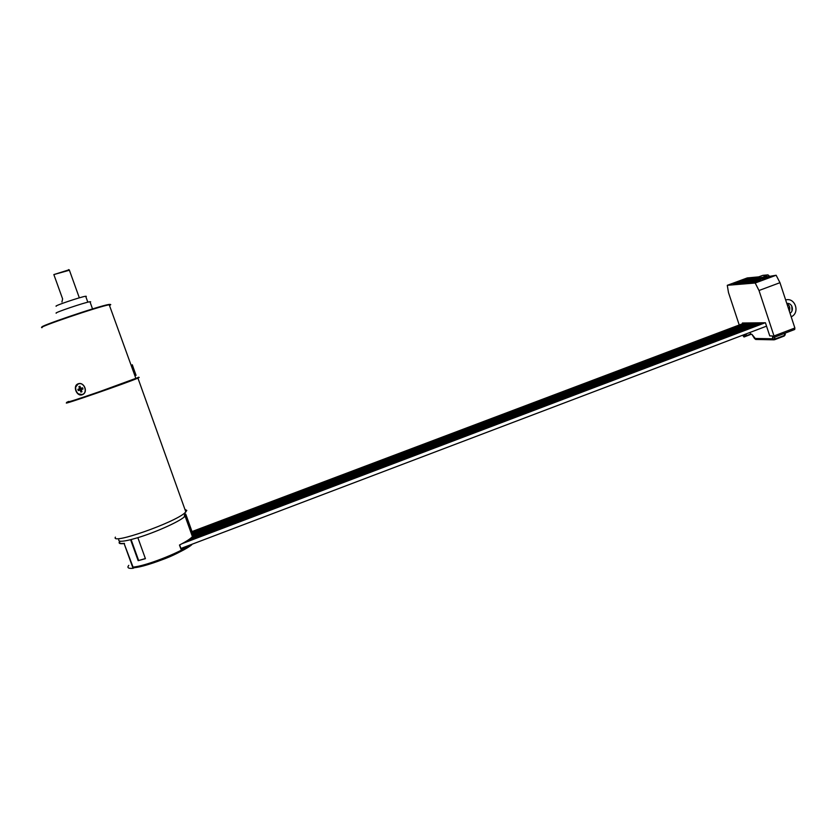 <?xml version="1.0" encoding="UTF-8"?>
<svg xmlns="http://www.w3.org/2000/svg" width="838" height="838" viewBox="0 0 838 838"><rect width="100%" height="100%" fill="white"/><g stroke="black" fill="none" stroke-linecap="round" stroke-linejoin="round"><path stroke-width="1.26" d="M134.195 567.745L133.053 568.311C128.277 568.698 126.852 567.714 128.78 565.346M134.08 567.755C140.648 566.98 149.782 564.393 161.493 559.983C172.136 556.223 182.213 551.153 191.724 544.763C183.051 552.315 146.776 566.865 134.342 567.661L133.053 567.096C145.058 566.279 179.384 552.923 190.498 544.815M133.053 568.311L124.108 543.548L133.053 567.096M124.485 543.37C120.012 543.872 118.587 543.16 120.18 541.222M185.355 546.774L180.956 549.152L181.018 548.419M192.51 534.592L193.023 534.393L185.984 514.721L185.669 515.485L192.97 535.88L192.426 536.624C190.509 538.761 186.193 541.568 179.479 545.035L180.956 549.152M185.669 515.485L184.213 516.994C178.651 521.938 155.418 532.371 137.851 537.671L145.424 558.684L138.155 560.664L145.372 558.527M137.851 537.671L130.592 539.703L138.155 560.664M130.592 539.703C122.191 541.736 118.263 541.788 118.807 539.861M185.774 514.155L184.779 513.725M766.54 326.16L180.935 548.45L179.636 544.951M184.926 509.368L186.811 510.457L184.936 512.835C174.262 522.765 110.207 545.171 115.414 537.127M131.095 539.578L138.605 560.371M69.449 401.57L68.884 401.8M68.716 401.423L67.103 402.156C59.969 405.634 130.539 381.154 137.788 377.645L138.637 377.205M68.8 401.486C66.579 402.785 77.023 399.443 100.11 391.461L136.28 378.2M66.82 402.722C59.676 406.21 128.79 382.275 137.924 378.095L139.202 377.467M42.11 327.637C34.568 328.318 99.135 306.32 109.223 304.77L135.861 378.378M109.38 304.739L110.752 304.623L109.652 305.514M132.278 364.75L136.06 375.351C135.138 375.77 131.325 364.855 132.278 364.75L132.268 364.75M78.164 383.804C83.894 381.541 88.461 391.859 82.753 394.499L82.124 394.771C76.824 396.835 72.539 386.276 77.672 384.014L78.164 383.804M42.34 327.082C35.468 327.543 98.769 306.006 108.668 304.498L110.249 304.393M110.145 304.623L109.485 305.042M56.282 313.161C52.836 313.213 85.015 302.298 89.959 301.732L90.682 301.816M56.209 306.237C53.203 306.174 81.317 296.662 85.686 296.254L86.324 296.359M61.939 302.015L62.62 298.915L53.852 274.571L69.407 270.224M53.852 274.571L69.009 269.815M132.268 365.682L135.473 374.67M133.891 370.846L132.729 367.578L134.09 370.731M78.353 383.752L75.797 386.905M78.489 393.902L82.533 394.604M82.313 394.457C76.646 396.604 72.707 385.585 78.552 383.909C84.229 381.73 88.179 392.813 82.313 394.457M80.113 389.995L78.322 390.592L77.871 389.324L79.662 388.727L78.919 386.622L79.987 386.266L80.741 388.371L82.543 387.774L82.993 389.041L81.192 389.639L81.946 391.744L80.867 392.1L80.113 389.995L81.925 389.324L80.322 389.848M78.322 390.592L80.333 389.859L79.893 388.643M79.704 388.717L80.155 389.921M78.992 388.958L79.421 390.183M79.662 388.727L80.731 388.34M81.192 389.639L82.972 388.979M80.867 392.1L81.935 391.702M762.653 275.43L758.799 276.865L747.276 277.933L727.279 285.318L755.195 283.014L776.135 275.252L779.969 282.689L794.874 327.993L794.696 329.481M776.135 275.252L766.435 276.875L765.031 277.001L766.854 276.111L767.042 276.687M791.774 306.017L791.994 310.814M789.344 306.174L789.564 310.825M766.854 276.111L763.889 276.383L767.975 274.874L769.253 276.016M762.852 275.356L767.975 274.874M748.261 281.013L751.477 280.73L745.307 283.014L742.133 283.275L748.261 281.013L748.177 281.945M755.562 277.944L749.465 280.196L746.291 280.479L752.356 278.237L755.562 277.944M751.047 278.352L745.003 280.594L741.881 280.866L747.905 278.635L751.047 278.352M742.51 281.516L736.434 283.757L733.355 284.019L739.399 281.778L742.51 281.516M737.712 283.653L743.798 281.4L746.951 281.128L740.834 283.391L737.712 283.653M764.801 277.095L758.62 279.389L755.342 279.672L761.491 277.399L764.801 277.095M757.426 280.217L760.736 279.923L754.483 282.238L751.204 282.521L757.426 280.217L757.343 281.18M756.065 280.332L749.863 282.626L746.627 282.898L752.807 280.615L756.065 280.332M766.173 276.969L769.546 276.655L763.313 278.97L759.972 279.264L766.173 276.969L766.11 277.933M756.892 277.818L760.15 277.514L754.001 279.798L750.775 280.081L756.892 277.818L756.819 278.75M779.969 282.689L758.998 290.503L755.195 283.014M758.998 290.503L774.008 335.965L773.883 337.442L794.728 329.47M742.646 323.709L742.416 323.007L765.419 322.766L769.755 335.912L772.479 335.944L773.883 337.442M742.636 335.242L744.029 336.991L744.113 335.588L746.595 335.619L746.04 333.943M727.279 285.318L728.494 292.588L739.231 324.997M750.041 332.424L750.597 334.1L751.895 334.331M784.494 333.388L784.504 335.368L774.867 339.055L772.584 338.772L772.552 336.143M750.597 334.1L746.595 335.619M774.082 339.83L772.584 338.772L754.65 338.458L755.667 339.442M752.283 279.148L752.356 278.237M747.821 279.546L747.905 278.635M739.315 282.689L739.399 281.778M743.798 281.4L743.715 282.322M761.417 278.342L761.491 277.399M752.723 281.568L752.807 280.615M124.108 543.548C119.446 544.072 118.053 543.286 119.928 541.18M790.988 316.177L790.412 314.439M785.992 301.01L786.568 302.759M794.874 327.993L774.008 335.965M752.346 334.833L756.096 339.474L773.809 339.819M785.196 334.352L784.232 336.028L774.605 339.715L774.846 337.075M785.185 333.115L785.196 334.791L784.232 336.028L774.689 339.652M185.104 516.177L192.426 536.624M184.213 516.994L184.936 512.835M137.788 377.645L138.354 377.907M137.924 378.095L185.858 511.987M108.668 304.498L109.223 304.77M89.959 301.732L92.536 308.929M85.686 296.254L87.822 302.193M69.282 269.867L79.327 297.825M68.58 269.606L69.135 269.878M762.748 322.798L186.905 540.877M760.412 322.819L190.058 538.729M758.086 322.85L192.038 537.032M755.782 322.871L192.929 535.765M753.498 322.892L192.635 534.948M751.236 322.913L192.866 533.942M748.983 322.944L192.572 533.146M746.763 322.965L192.29 532.35M744.553 322.986L192.007 531.564M765.115 322.777L182.087 543.663M790.025 313.244C794.277 310.929 792.507 302.654 786.798 303.44M791.187 316.785C800.363 312.951 795.178 297.081 785.646 299.962M786.913 303.796C789.511 305.074 790.339 307.567 789.375 311.265M754.598 338.636L752.22 334.875M744.029 336.991L751.497 334.153M758.746 276.865L762.727 275.388"/></g></svg>
